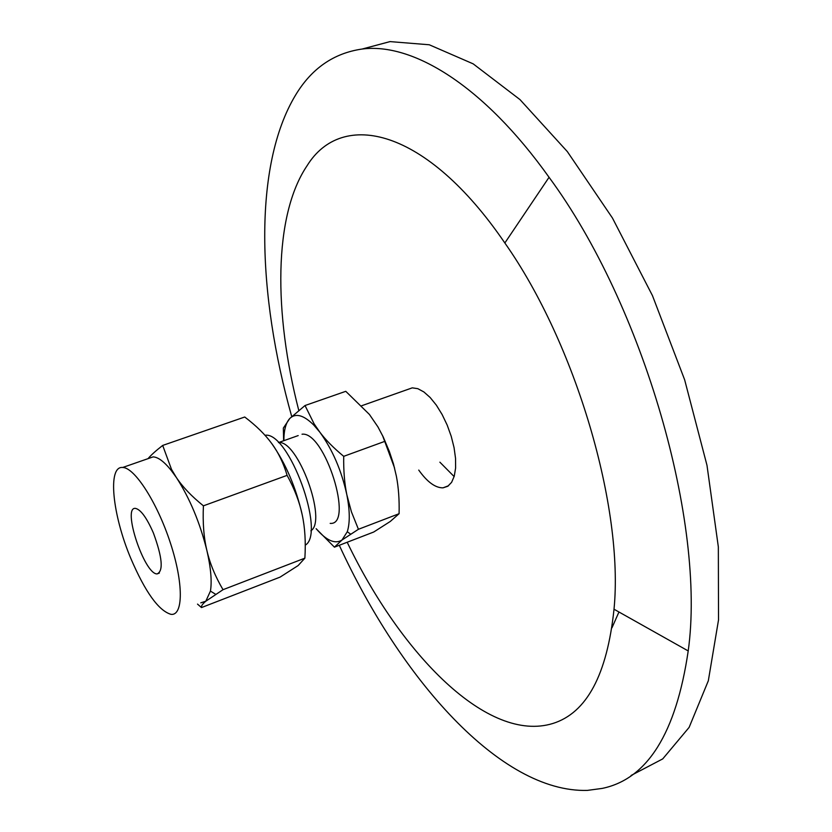 <?xml version="1.0" encoding="UTF-8"?>
<svg xmlns="http://www.w3.org/2000/svg" width="832" height="832" viewBox="0 0 832 832"><rect width="100%" height="100%" fill="white"/><g stroke="black" fill="none" stroke-linecap="round" stroke-linejoin="round"><path stroke-width="1.25" d="M439.878 462.176L454.147 476.58M407.306 389.615L412.287 387.847L417.83 388.679L423.894 391.955L430.186 397.54L436.374 405.194L442.135 414.544L447.179 425.09L451.225 436.311L454.054 447.585L455.541 458.349L455.603 468.042L454.262 476.164L451.61 482.331L447.793 486.273L443.009 487.843C435.313 487.916 427.222 481.988 418.746 470.08M339.29 545.293C400.587 678.527 500.334 792.865 587.35 790.4L602.181 788.414C647.39 779.085 676.073 733.252 688.21 650.936C705.983 523.765 643.802 305.729 549.058 177.289C483.444 85.176 412.318 42.432 362.17 49.036C333.778 53.092 311.563 68.474 295.526 95.17C252.897 165.932 257.296 294.403 291.72 416.551M631.072 775.476L662.74 758.888L689.125 727.386L708.323 680.774L718.526 619.892L718.338 546.915L706.992 465.348L684.653 379.829L652.465 295.641L612.466 218.057L567.341 151.601L519.99 99.601L473.179 63.856L429.27 44.772L390.042 41.6L366.163 47.975M347.194 542.246C401.232 654.846 487.916 743.558 552.874 723.476C586.716 712.889 607.1 674.814 614.016 609.222C623.948 508.248 576.066 344.115 504.847 242.986C426.171 127.618 342.035 109.169 307.091 165.703C273.364 215.686 273.759 313.446 298.771 410.394M611.957 627.817L618.956 611.998M201.49 607.568L280.082 577.117L298.147 565.552L304.876 558.158C305.854 542.038 304.97 527.592 302.214 514.831C299.541 502.05 294.507 488.904 287.113 475.363C283.483 463.122 278.366 452.525 271.762 443.57C265.221 434.574 256.204 425.714 244.733 417.009L162.687 445.432L171.506 469.383L176.332 477.443C182.541 486.814 191.568 496.278 203.414 505.825C202.634 522.673 203.798 537.576 206.898 550.534C209.924 563.534 215.301 576.586 223.018 589.69L205.795 601.234C202.498 603.99 201.063 606.102 201.49 607.568L197.517 604.105M271.762 443.57C285.75 463.538 295.901 487.292 302.214 514.831M148.034 458.65C150.914 455.198 155.792 450.788 162.687 445.432M287.113 475.363L203.414 505.825M304.876 558.158L223.018 589.69M200.782 602.846L205.795 601.234L210.444 591.094C212.035 581.287 210.85 567.767 206.898 550.534C199.919 522.548 189.727 498.191 176.332 477.443L171.09 470.257C164.091 461.583 158.101 457.122 153.119 456.882L148.294 458.557M265.096 435.271L265.096 435.271C288.714 431.174 326.123 533.53 305.25 545.147M130.79 558.376C112.393 514.779 107.297 465.733 122.71 467.47C134.69 467.584 157.321 502.726 170.394 542.974C183.643 583.222 183.352 615.971 171.018 614.349C158.673 610.771 145.267 592.114 130.79 558.376M298.189 435.583L278.46 442.593C297.679 439.338 327.61 520.884 310.835 530.806M153.452 533.104C162.365 557.502 163.571 571.106 157.082 573.924C144.217 574.246 121.794 506.303 135.533 508.394C140.826 509.631 146.796 517.868 153.452 533.104M302.026 434.221C324.709 430.914 354.453 525.658 330.19 523.38M316.16 528.705C326.487 540.644 335.098 544.409 341.994 540.02L347.287 531.731C350.064 522.808 349.908 510.463 346.83 494.707C341.484 470.434 332.478 449.582 319.81 432.141L313.664 424.944C303.555 414.991 295.589 412.838 289.765 418.496C285.865 422.791 283.889 430.186 283.868 440.669M283.629 440.762L283.348 428.074L289.765 418.496L305.022 405.527L314.101 423.831L319.81 432.141C325.738 440.014 333.705 448.074 343.71 456.331C343.47 470.652 344.51 483.434 346.83 494.707L351.426 511.826L358.426 529.287L341.994 540.02L334.433 547.165L316.129 528.715M358.426 529.287L399.09 513.708C399.443 499.866 398.538 487.365 396.375 476.185L393.474 463.934L389.407 451.63L383.178 436.862L377.946 426.91L369.429 414.461L345.779 391.321L305.022 405.527M343.71 456.331L385.143 441.241M334.433 547.165L373.724 532.022L390.25 521.477L399.09 513.708M382.564 435.583L394.566 468M443.009 487.843L448.583 485.722M390.042 41.6L362.17 49.036M614.016 609.222L688.21 650.936M504.847 242.986L549.058 177.289M171.09 470.257L171.506 469.383M210.444 591.094L215.623 594.277M122.71 467.47L153.119 456.882M157.082 573.924L159.37 573.061M313.664 424.944L314.101 423.831M347.287 531.731L350.605 534.134M412.287 387.847L361.754 405.714"/></g></svg>

